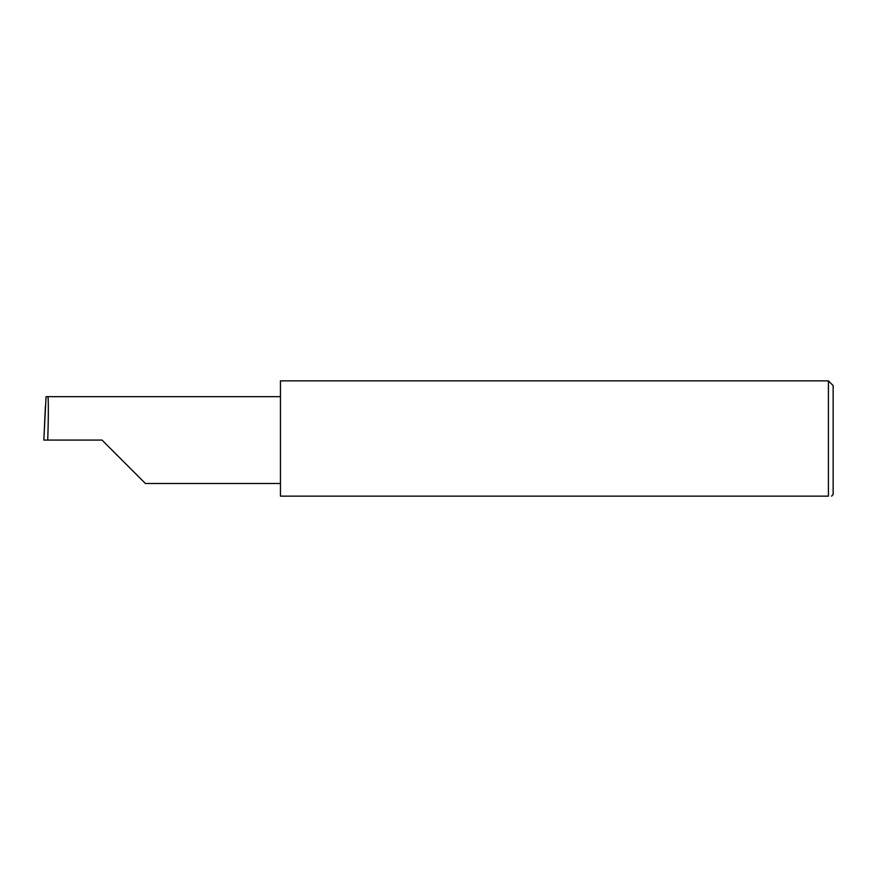 <?xml version="1.0" encoding="UTF-8"?>
<svg xmlns="http://www.w3.org/2000/svg" width="877" height="877" viewBox="0 0 877 877"><rect width="100%" height="100%" fill="white"/><g stroke="black" fill="none" stroke-linecap="round" stroke-linejoin="round"><path stroke-width="1.32" d="M102.006 440.079L145.418 483.49L102.006 440.079L145.418 483.49L102.006 440.079L47.72 440.079C48.531 418.603 48.542 394.727 47.72 396.667L46.042 396.667L43.85 440.079L47.72 440.079M828.414 380.859L280.454 380.859L280.454 496.141L828.414 496.141C832.58 496.141 832.58 496.141 828.414 496.141C832.58 496.141 832.58 496.141 828.414 496.141L828.414 380.859L833.15 385.595L833.15 494.562L831.571 496.141M43.85 440.079L45.407 406.128M280.454 396.667L47.72 396.667M145.418 483.49L280.454 483.49"/></g></svg>
